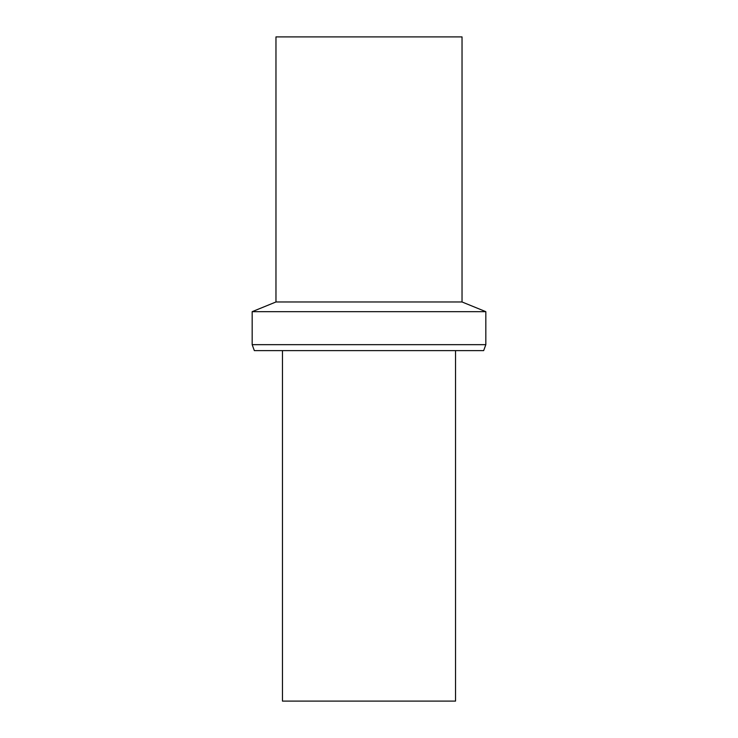 <?xml version="1.0" encoding="UTF-8"?>
<svg xmlns="http://www.w3.org/2000/svg" width="738" height="738" viewBox="0 0 738 738"><rect width="100%" height="100%" fill="white"/><g stroke="black" fill="none" stroke-linecap="round" stroke-linejoin="round"><path stroke-width="1.11" d="M282.46 350.615L282.46 701.1L455.54 701.1L455.54 350.615M252.175 344.664L254.333 350.615L483.667 350.615L485.825 344.664L485.825 311.667L252.175 311.667L252.175 344.664L485.825 344.664M252.175 311.667L275.966 301.971L462.034 301.971L485.825 311.667M275.966 301.971L275.966 36.9L462.034 36.9L462.034 301.971"/></g></svg>
